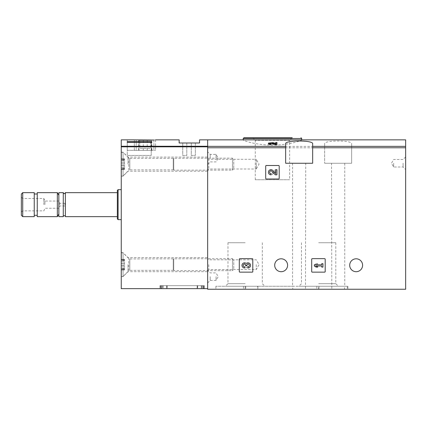 <?xml version="1.0" encoding="UTF-8"?>
<svg xmlns="http://www.w3.org/2000/svg" width="427" height="427" viewBox="0 0 427 427"><rect width="100%" height="100%" fill="white"/><g stroke="black" fill="none" stroke-linecap="round" stroke-linejoin="round"><path stroke-width="0.32" stroke-dasharray="2.13 1.6" d="M312.292 258.65A0.598 0.598 0 0 0 311.689 259.248L311.689 271.551A0.598 0.598 0 0 0 312.292 272.148L324.589 272.148A0.598 0.598 0 0 0 325.193 271.551L325.193 259.248A0.598 0.598 0 0 0 324.589 258.65L312.292 258.65A0.598 0.598 0 0 0 311.689 259.248A0.598 0.598 0 0 1 312.292 258.65M324.648 143.787L324.648 163.247L324.648 143.787C323.634 140.099 352.638 140.093 351.651 143.787L351.651 163.247L324.648 163.247L351.651 163.247L351.651 143.787M324.648 147.779L207.65 147.779L207.65 289.25L405.65 289.25L405.65 139.848M362.598 265.252A6.448 6.448 0 0 0 352.926 259.664A6.448 6.448 0 0 0 352.926 270.835A6.448 6.448 0 0 0 362.598 265.252M287.601 265.252A6.448 6.448 0 0 0 277.924 259.664A6.448 6.448 0 0 0 277.924 270.835A6.448 6.448 0 0 0 287.601 265.252M239.899 258.65A0.598 0.598 0 0 0 239.301 259.248L239.301 271.551A0.598 0.598 0 0 0 239.899 272.148L252.202 272.148A0.598 0.598 0 0 0 252.8 271.551L252.8 259.248A0.598 0.598 0 0 0 252.202 258.65L239.899 258.65A0.598 0.598 0 0 0 239.301 259.248A0.598 0.598 0 0 1 239.899 258.65M266.299 165.5A0.598 0.598 0 0 0 265.701 166.098L265.701 178.401A0.598 0.598 0 0 0 266.299 178.998L278.601 178.998A0.598 0.598 0 0 0 279.199 178.401L279.199 166.098A0.598 0.598 0 0 0 278.601 165.5L266.299 165.5A0.598 0.598 0 0 0 265.701 166.098A0.598 0.598 0 0 1 266.299 165.5M305.748 163.247L292.548 163.247L305.748 163.247L305.497 286.25L338.387 286.25L298.916 286.25L318.649 286.25L318.649 289.25L215.902 289.25L347.898 289.25L318.649 289.25L318.649 286.25L347.898 286.25L344.498 286.25L344.498 289.25M331.549 163.247L344.749 163.247L331.549 163.247L331.8 286.25L225.413 286.25L245.151 286.25L245.151 289.25L245.151 286.25L215.902 286.25L257.625 286.25L257.625 289.25M305.748 286.25L292.548 286.25L292.799 289.25M257.625 286.25L292.799 286.25M331.549 286.25L344.498 286.25M275.751 144.395L275.751 143.461L275.751 144.395L272.821 143.563L268.402 144.032M276.952 144.764L276.952 143.36L275.751 143.36L275.751 142.437M271.956 143.776L269.597 144.032L270.964 144.411L270.964 144.764M301.136 139.853L301.702 139.987C302.006 140.616 288.268 145.207 272.447 145.121C256.659 145.207 242.878 140.611 243.198 139.987L243.764 139.853M207.65 147.779L207.65 288.652L121.252 288.652L121.252 139.848M270.964 143.477L270.964 144.411M276.952 142.437L276.952 143.36M405.65 163.247L405.65 169.551L405.65 163.247M207.65 164.149L207.65 157.099L207.65 164.149M207.65 264.649L207.65 271.7L207.65 264.649M207.65 158.15L207.65 151.852L207.65 164.448L207.65 158.15L208.787 159.287L208.787 169.012L208.787 159.287L256.248 159.287L256.248 164.149L256.248 159.287L259.056 164.149L256.248 169.012L256.248 164.149L256.248 169.012L208.787 169.012L207.65 170.149M207.65 276.648L207.65 282.952L207.65 276.648M243.95 137.75L292.185 137.75L252.715 137.75L292.185 137.75L289.618 140.318L255.282 140.318L289.618 140.318L289.618 179.751L255.282 179.751L289.618 179.751M331.8 286.25L331.8 289.25M347.898 286.25L347.898 289.25L347.898 286.25M305.497 286.25L305.497 289.25M318.649 242.749L335.819 242.749L318.649 242.749M318.649 283.683L335.819 283.683L318.649 283.683M245.151 242.749L227.981 242.749L245.151 242.749M245.151 283.683L227.981 283.683L245.151 283.683M312.649 143.787L312.649 163.247L285.652 163.247L285.652 143.787M393.651 163.247L393.651 167L393.651 163.247M403.099 163.247L403.099 167L403.099 163.247M210.201 276.648L210.201 280.4L210.201 276.648M216.051 276.648L216.051 280.4L216.051 276.648M210.201 158.15L210.201 154.398L210.201 158.15M216.051 158.15L216.051 154.398L216.051 158.15M208.787 264.649L208.787 269.512L208.787 264.649M256.248 264.649L256.248 269.512L256.248 264.649M239.301 271.551A0.598 0.598 0 0 0 239.899 272.148A0.598 0.598 0 0 1 239.301 271.551M252.202 272.148A0.598 0.598 0 0 0 252.8 271.551A0.598 0.598 0 0 1 252.202 272.148M252.8 259.248A0.598 0.598 0 0 0 252.202 258.65A0.598 0.598 0 0 1 252.8 259.248M247.986 267.964A2.567 2.567 0 0 0 250.382 264.484A2.567 2.567 0 0 0 246.278 263.486A2.567 2.567 0 0 0 242.168 264.484A2.567 2.567 0 0 0 244.564 267.964L244.564 266.768A1.366 1.366 0 0 1 243.881 264.217A1.196 1.196 0 0 1 245.674 265.252L245.674 265.658L246.875 265.658L246.875 265.252A1.196 1.196 0 0 1 248.669 264.217A1.366 1.366 0 0 1 247.986 266.768L247.986 267.964M311.689 271.551A0.598 0.598 0 0 0 312.292 272.148A0.598 0.598 0 0 1 311.689 271.551M324.589 272.148A0.598 0.598 0 0 0 325.193 271.551A0.598 0.598 0 0 1 324.589 272.148M325.193 259.248A0.598 0.598 0 0 0 324.589 258.65A0.598 0.598 0 0 1 325.193 259.248M314.389 264.804L314.389 266L316.097 267.11L317.811 267.11L316.097 266L321.744 266L321.744 267.11L322.94 267.11L322.94 263.689L321.744 263.689L321.744 264.804L314.389 264.804L316.097 263.689L314.389 264.804L314.389 266L321.744 266L321.744 267.11L322.94 267.11L322.94 263.689L321.744 263.689L321.744 264.804L316.097 264.804L317.811 263.689L316.097 263.689L317.811 263.689L316.097 264.804L321.744 264.804L321.744 263.689L322.94 263.689L322.94 267.11L321.744 267.11L321.744 266L314.389 266L314.389 264.804M265.701 178.401A0.598 0.598 0 0 0 266.299 178.998A0.598 0.598 0 0 1 265.701 178.401M278.601 178.998A0.598 0.598 0 0 0 279.199 178.401A0.598 0.598 0 0 1 278.601 178.998M279.199 166.098A0.598 0.598 0 0 0 278.601 165.5A0.598 0.598 0 0 1 279.199 166.098M275.751 173.559L272.821 170.48A2.567 2.567 0 0 0 268.61 171.238A2.567 2.567 0 0 0 270.964 174.814L270.964 173.618A1.366 1.366 0 0 1 269.709 171.713A1.366 1.366 0 0 1 271.956 171.307L275.298 174.814L276.952 174.814L276.952 169.684L275.751 169.684L275.751 173.559M244.564 264.03L244.564 262.835L244.564 264.03A1.366 1.366 0 0 0 243.881 266.587A1.196 1.196 0 0 0 245.674 265.546L245.674 265.146L245.674 265.546A1.196 1.196 0 0 1 243.881 266.587A1.366 1.366 0 0 1 244.564 264.03M246.875 265.146L245.674 265.146L246.875 265.146L246.875 265.546L246.875 265.146M246.875 265.546A1.196 1.196 0 0 0 248.669 266.587A1.366 1.366 0 0 0 247.986 264.03L247.986 262.835L247.986 264.03A1.366 1.366 0 0 1 248.669 266.587A1.196 1.196 0 0 1 246.875 265.546M246.278 267.313A2.567 2.567 0 0 0 250.382 266.315A2.567 2.567 0 0 0 247.986 262.835A2.567 2.567 0 0 1 250.382 266.315A2.567 2.567 0 0 1 246.278 267.313A2.567 2.567 0 0 1 242.168 266.315A2.567 2.567 0 0 1 244.564 262.835A2.567 2.567 0 0 0 242.168 266.315A2.567 2.567 0 0 0 246.278 267.313M270.964 170.88L270.964 169.684L270.964 170.88A1.366 1.366 0 0 0 269.709 172.791A1.366 1.366 0 0 0 271.956 173.191L275.298 169.684L271.956 173.191A1.366 1.366 0 0 1 269.709 172.791A1.366 1.366 0 0 1 270.964 170.88M276.952 169.684L275.298 169.684L276.952 169.684L276.952 174.814L276.952 169.684M275.751 174.814L276.952 174.814L275.751 174.814L275.751 170.944L275.751 174.814M272.821 174.019L275.751 170.944L272.821 174.019A2.567 2.567 0 0 1 268.61 173.261A2.567 2.567 0 0 1 270.964 169.684A2.567 2.567 0 0 0 268.61 173.261A2.567 2.567 0 0 0 272.821 174.019M153.939 140.024L153.939 150.352L155.599 150.352L136.218 150.352L136.218 140.024L136.218 150.352L127.251 150.352L127.251 139.864L127.251 150.352L134.324 150.352L134.324 139.864L134.324 150.352L153.939 150.352L153.939 140.024C156.127 139.81 156.127 139.81 153.939 140.024L127.251 139.848M127.251 141.673L127.251 142.308L151.249 142.308L151.249 141.673L127.251 141.673L127.251 155.449L127.251 142.308L127.251 155.449L151.249 155.449L127.251 155.449L127.251 142.308M199.548 139.848L199.548 143.002L179.148 143.002L179.148 139.848M166.797 288.652L197.69 288.652L166.61 288.652L166.797 285.652L197.504 285.652L166.61 285.652L166.797 288.652M201.72 288.652L203.236 288.652L201.192 288.652L201.72 288.652L201.72 285.652L203.236 285.652L201.192 285.652L201.72 285.652L201.72 288.652M161.064 288.652L201.192 288.652L161.032 288.652L161.064 285.652L201.192 285.652L161.032 285.652L161.064 288.652M204.298 288.652L203.7 288.652L204.298 288.652L204.352 285.652L159.949 285.652L204.298 285.652L204.298 288.652M160.002 288.652L160.6 288.652L160.002 288.652L160.002 285.652L160.002 288.652M161.63 285.652L202.67 285.652L161.63 285.652L161.63 288.652L161.032 288.652L202.67 288.652L161.63 288.652L161.63 285.652M203.236 285.652L202.67 285.652L203.268 285.652L203.268 288.652L202.67 288.652L203.268 288.652L203.236 285.652M197.093 285.652L166.61 285.652L197.69 285.652L197.093 285.652L197.093 288.652L197.093 285.652M197.504 285.652L197.504 288.652L197.504 285.652M203.7 288.652L160.6 288.652L203.7 288.652L203.7 285.652L203.7 288.652M207.65 288.652L207.65 146.258L121.252 146.258M121.252 204.65L121.252 189.652L121.252 204.65M121.252 164.149L121.252 152.151L121.252 164.149M121.252 264.649L121.252 252.651L121.252 264.649M123.051 264.649L123.051 252.651L123.051 264.649M127.999 264.649L127.999 271.7L127.999 264.649M123.051 164.149L123.051 152.151L123.051 164.149M127.999 164.149L127.999 157.099L127.999 164.149M21.35 215.272L21.35 194.029M21.35 204.65L21.35 197.151L21.35 204.65M22.732 216.649L22.732 192.652M34.251 216.649L34.251 192.652M34.251 204.65L34.251 194.002L34.251 204.65M37.25 216.649L37.25 192.652M57.351 216.649L57.351 192.652M58.851 216.649L58.851 192.652M63.276 216.649L63.276 192.652M65.374 216.649L65.374 192.652M117.35 218.902L117.35 190.399M118.098 219.649L118.098 189.652M22.647 204.65L22.647 198.448L22.647 204.65M43.848 204.65L43.848 198.448L43.848 204.65M44.926 204.65L44.926 201.048L44.926 204.65M58.851 204.65L58.851 201.048L58.851 204.65M59.78 204.65L59.78 203.3L59.78 204.65M64.851 204.65L64.851 203.3L64.851 204.65M151.548 150.352L138.652 150.352L151.852 150.352L151.548 150.352L151.548 140.451L138.652 140.451L151.852 140.451L151.548 140.451L151.548 150.352M143.285 150.352L143.285 140.451M138.951 150.352L138.951 140.451L138.951 150.352M147.219 150.352L147.219 140.451M150.651 140.451L139.848 140.451L150.651 140.451L150.651 148.249L139.848 148.249L139.848 140.451L139.848 148.249L150.651 148.249L150.651 140.451M151.249 142.308L151.249 155.449L127.251 155.449L151.249 155.449L151.249 141.673M195.352 143.002L191.301 143.002L195.352 143.002L195.352 155.449L191.301 155.449L191.301 143.002L191.301 155.449L195.352 155.449L195.352 143.002M186.802 143.002L182.751 143.002L186.802 143.002L186.802 155.449L182.751 155.449L182.751 143.002L182.751 155.449L186.802 155.449L186.802 143.002M121.252 276.499L121.252 252.8L121.252 276.499L123.051 276.499L123.051 252.8L123.051 276.499L128.762 270.787L128.762 258.511L128.762 270.787L129.819 270.35L173.229 270.35L173.229 258.949L173.229 270.35L173.752 270.649L173.752 258.65L173.752 270.649L232.464 270.649L232.464 258.65L232.464 270.649L233.75 269.362L233.75 259.936L233.75 269.362M121.252 265.802L121.252 269.939L121.252 263.496L121.252 265.802L124.551 265.802L124.551 269.939L124.551 263.496L124.551 265.802L121.252 265.802M121.252 269.57L121.252 268.919L121.252 269.57L124.551 269.57L124.551 269.939L124.551 268.919L124.551 269.57L121.252 269.57M121.252 263.496L121.252 259.36L121.252 263.496L124.551 263.496L124.551 259.36L124.551 263.496L121.252 263.496M121.252 259.733L121.252 260.385L121.252 259.733L124.551 259.733L124.551 259.36L124.551 260.385L124.551 259.733L121.252 259.733M121.252 175.999L121.252 152.3L121.252 175.999L123.051 175.999L123.051 152.3L123.051 175.999L128.762 170.288L128.762 158.011L128.762 170.288L129.819 169.85L173.229 169.85L173.229 158.449L173.229 169.85L173.752 170.149L173.752 158.15L173.752 170.149L232.464 170.149L232.464 158.15L232.464 170.149L233.75 168.862L233.75 159.436L233.75 168.862M121.252 165.302L121.252 169.439L121.252 162.997L121.252 165.302L124.551 165.302L124.551 169.439L124.551 162.997L124.551 165.302L121.252 165.302M121.252 169.071L121.252 168.419L121.252 169.071L124.551 169.071L124.551 169.439L124.551 168.419L124.551 169.071L121.252 169.071M121.252 162.997L121.252 158.86L121.252 162.997L124.551 162.997L124.551 158.86L124.551 162.997L121.252 162.997M121.252 159.234L121.252 159.885L121.252 159.234L124.551 159.234L124.551 158.86L124.551 159.885L124.551 159.234L121.252 159.234M405.65 147.779L351.651 147.779M324.648 146.36L207.65 146.36M405.65 146.36L351.651 146.36M272.821 142.634L272.821 143.563M243.198 138.497L301.702 138.497M243.454 286.25L243.454 289.25M245.749 286.25L245.749 289.25M347.3 286.25L347.3 289.25M318.948 286.25L318.948 289.25M316.85 286.25L316.85 289.25M257.881 286.25L257.881 289.25M162.58 285.652L162.58 288.652L162.58 285.652M207.65 146.829L121.252 146.829M202.67 285.652L202.67 288.652L202.67 285.652M160.6 285.652L160.6 288.652L160.6 285.652M167.208 285.652L167.208 288.652L167.208 285.652M201.192 285.652L201.192 288.652L201.192 285.652M163.109 285.652L163.109 288.652L163.109 285.652M129.819 270.35L129.819 258.949L129.819 270.35M124.551 268.418L121.252 268.418L124.551 268.418M124.551 260.886L121.252 260.886L124.551 260.886M129.819 169.85L129.819 158.449L129.819 169.85M124.551 167.918L121.252 167.918L124.551 167.918M124.551 160.387L121.252 160.387L124.551 160.387M269.597 143.098L269.597 144.032M255.282 179.751L255.282 140.318L252.715 137.75M344.749 163.247L344.749 286.25M292.548 163.247L292.548 286.25M215.902 286.25L215.902 289.25M301.483 242.749L301.483 283.683L298.916 286.25M335.819 242.749L335.819 283.683L338.387 286.25M227.981 242.749L227.981 283.683L225.413 286.25M262.317 242.749L262.317 283.683L264.884 286.25M405.65 156.949L403.099 159.501L393.651 159.501L391.484 163.247L393.651 167L403.099 167L405.65 169.551M207.65 282.952L210.201 280.4L216.051 280.4L218.213 276.648L216.051 272.901L210.201 272.901L207.65 270.35M207.65 164.448L210.201 161.902L216.051 161.902L218.213 158.15L216.051 154.398L210.201 154.398L207.65 151.852M207.65 270.649L208.787 269.512L256.248 269.512L259.056 264.649L256.248 259.787L208.787 259.787L207.65 258.65M204.352 285.652L204.352 288.652M159.949 285.652L159.949 288.652M121.252 276.648L123.051 276.648L127.999 271.7L207.65 271.7M121.252 252.651L123.051 252.651L127.999 257.598L207.65 257.598M121.252 176.148L123.051 176.148L127.999 171.2L207.65 171.2M121.252 152.151L123.051 152.151L127.999 157.099L207.65 157.099M161.032 285.652L161.032 288.652L161.032 285.652M203.268 285.652L203.268 288.652L203.268 285.652M166.61 285.652L166.61 288.652L166.61 285.652M197.69 285.652L197.69 288.652L197.69 285.652M64.851 203.3L59.78 203.3L58.851 201.048L44.926 201.048L43.848 198.448L22.647 198.448L21.35 197.151M64.851 206.001L59.78 206.001L58.851 208.248L44.926 208.248L43.848 210.853L22.647 210.853L21.35 212.15M155.599 139.864L155.599 150.352M138.652 150.352L138.652 140.451M151.852 150.352L151.852 140.451M121.252 252.8L123.051 252.8L128.762 258.511L129.819 258.949L232.464 258.65L233.75 259.936M124.551 269.939L121.252 269.939L124.551 269.939M124.551 268.919L121.252 268.919M124.551 259.36L121.252 259.36L124.551 259.36M124.551 260.385L121.252 260.385M121.252 152.3L123.051 152.3L128.762 158.011L129.819 158.449L232.464 158.15L233.75 159.436M124.551 169.439L121.252 169.439L124.551 169.439M124.551 168.419L121.252 168.419M124.551 158.86L121.252 158.86L124.551 158.86M124.551 159.885L121.252 159.885"/><path stroke-width="0.64" d="M275.751 143.36L272.821 142.634L268.402 143.098L268.402 144.032L270.964 144.764L270.964 143.477L269.597 143.098L271.956 142.848L275.298 143.824L275.298 144.764L276.952 144.764L276.952 142.437L275.751 142.437L275.751 143.461M271.956 142.848L271.956 143.776L275.298 144.764M155.577 139.848L179.148 139.848L179.148 143.002L199.548 143.002L199.548 139.848L405.65 139.848L405.65 289.25L207.65 289.25L207.65 139.848L207.65 146.258L121.252 146.258L121.252 288.652L207.65 288.652M285.652 143.787L285.652 163.247L312.649 163.247L312.649 143.787C313.664 140.099 284.66 140.093 285.652 143.787M265.701 166.098L265.701 178.401A0.598 0.598 0 0 0 266.299 178.998L278.601 178.998A0.598 0.598 0 0 0 279.199 178.401L279.199 166.098A0.598 0.598 0 0 0 278.601 165.5L266.299 165.5A0.598 0.598 0 0 0 265.701 166.098M311.689 259.248L311.689 271.551A0.598 0.598 0 0 0 312.292 272.148L324.589 272.148A0.598 0.598 0 0 0 325.193 271.551L325.193 259.248A0.598 0.598 0 0 0 324.589 258.65L312.292 258.65A0.598 0.598 0 0 0 311.689 259.248M239.301 259.248L239.301 271.551A0.598 0.598 0 0 0 239.899 272.148L252.202 272.148A0.598 0.598 0 0 0 252.8 271.551L252.8 259.248A0.598 0.598 0 0 0 252.202 258.65L239.899 258.65A0.598 0.598 0 0 0 239.301 259.248M287.601 265.252A6.448 6.448 0 0 0 277.924 259.664A6.448 6.448 0 0 0 277.924 270.835A6.448 6.448 0 0 0 287.601 265.252M362.598 265.252A6.448 6.448 0 0 0 352.926 259.664A6.448 6.448 0 0 0 352.926 270.835A6.448 6.448 0 0 0 362.598 265.252M270.964 143.824L268.402 143.098M276.952 143.824L275.298 143.824M292.185 137.75L243.95 137.75L243.198 138.497L243.198 139.848M246.278 263.486A2.567 2.567 0 0 1 250.382 264.484A2.567 2.567 0 0 1 247.986 267.964L247.986 266.768A1.366 1.366 0 0 0 248.669 264.217A1.196 1.196 0 0 0 246.875 265.252L246.875 265.658L245.674 265.658L245.674 265.252A1.196 1.196 0 0 0 243.881 264.217A1.366 1.366 0 0 0 244.564 266.768L244.564 267.964A2.567 2.567 0 0 1 242.168 264.484A2.567 2.567 0 0 1 246.278 263.486M314.389 264.804L314.389 266L316.097 267.11L317.811 267.11L316.097 266L321.744 266L321.744 267.11L322.94 267.11L322.94 263.689L321.744 263.689L321.744 264.804L314.389 264.804M275.751 173.559L272.821 170.48A2.567 2.567 0 0 0 268.61 171.238A2.567 2.567 0 0 0 270.964 174.814L270.964 173.618A1.366 1.366 0 0 1 269.709 171.713A1.366 1.366 0 0 1 271.956 171.307L275.298 174.814L276.952 174.814L276.952 169.684L275.751 169.684L275.751 173.559M134.638 139.896L153.939 140.024C156.127 139.81 156.127 139.81 153.939 140.024M134.324 139.864L121.252 139.848L121.252 146.258M151.249 142.308L127.251 142.308L127.251 141.673L151.249 141.673L151.249 142.308L151.249 141.673M22.732 192.652L21.35 194.029L21.35 215.272L22.732 216.649L34.251 216.649L34.251 192.652L22.732 192.652L22.732 216.649M37.25 192.652L37.25 216.649L57.351 216.649L57.351 192.652L37.25 192.652M65.374 216.649L65.374 192.652C64.674 194.002 63.975 194.002 63.276 192.652L58.851 192.652L58.851 216.649L63.276 216.649C62.673 215.635 65.539 215.24 65.374 216.649L117.35 216.649M63.276 192.652L63.276 216.649M118.098 219.649L118.098 189.652L117.35 190.399L117.35 218.902L118.098 219.649L121.252 219.649M127.251 142.308L127.251 141.673M285.652 146.36L207.65 146.36M405.65 146.36L312.649 146.36M285.652 147.779L207.65 147.779M405.65 147.779L312.649 147.779M301.702 139.848L301.702 138.497L243.198 138.497M207.65 146.829L121.252 146.829M301.702 138.497L300.95 137.75M34.251 215.299L37.25 215.299M34.251 194.002L37.25 194.002M58.851 195.246L57.351 192.652M58.851 214.05L57.351 216.649M65.374 192.652L117.35 192.652M118.098 189.652L121.252 189.652"/></g></svg>
